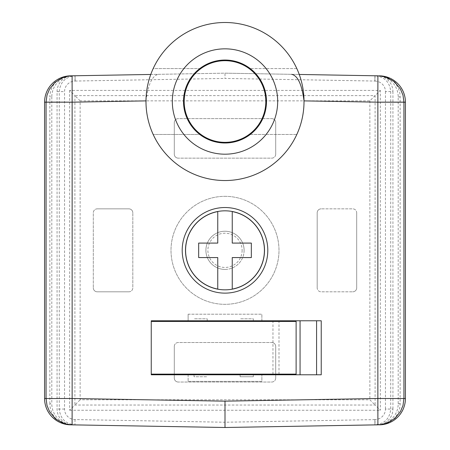 <?xml version="1.0" encoding="UTF-8"?>
<svg xmlns="http://www.w3.org/2000/svg" width="450" height="450" viewBox="0 0 450 450"><rect width="100%" height="100%" fill="white"/><g stroke="black" fill="none" stroke-linecap="round" stroke-linejoin="round"><path stroke-width="0.34" stroke-dasharray="2.25 1.69" d="M72.107 424.828L225 427.5M70.92 75.836A21.077 21.071 180 0 0 49.849 96.907L51.801 96.907A21.077 21.071 180 0 1 72.771 75.836A15.778 15.778 180 0 0 57.071 91.614L57.071 409.05A15.778 15.778 180 0 0 72.681 424.828A21.077 21.071 180 0 1 51.801 403.757L49.849 403.757A21.077 21.071 180 0 0 70.92 424.828L72.208 424.828M379.08 424.828A21.077 21.071 180 0 0 400.151 403.757L400.151 96.907A21.077 21.071 180 0 0 379.08 75.836L374.918 75.836L374.867 81.051L374.918 75.78L225 73.164L75.082 75.78L75.133 81.107L75.082 75.836L72.107 75.836L75.082 75.78M377.972 77.288L377.893 75.836L374.918 75.78M374.918 75.836L377.792 75.836M321.233 320.788L188.128 320.788L188.128 314.201L188.128 320.788L151.251 320.788L151.251 321.446L296.117 321.446L296.117 374.124L151.251 374.124L151.251 374.782L188.128 374.782L188.128 381.369L188.128 374.782L321.233 374.782M188.128 381.369L261.872 381.369L261.872 374.782L261.872 381.369L188.128 381.369M225 289.839A39.51 39.51 0 0 0 264.51 250.329A39.51 39.51 0 0 0 225 210.825A39.51 39.51 0 0 0 185.49 250.329A39.51 39.51 0 0 0 225 289.839M128.863 291.814L97.256 291.814L128.863 291.814A3.949 3.949 0 0 0 132.812 287.865L132.812 212.799L132.812 287.865A3.949 3.949 0 0 1 128.863 291.814M97.256 208.851L128.863 208.851L97.256 208.851A3.949 3.949 0 0 0 93.308 212.799L93.308 287.865L93.308 212.799A3.949 3.949 0 0 1 97.256 208.851M275.704 378.073L275.704 346.466L275.704 378.073A3.949 3.949 0 0 1 271.749 382.027L178.251 382.027L271.749 382.027A3.949 3.949 0 0 0 275.704 378.073M174.296 346.466L174.296 378.073L174.296 346.466A3.949 3.949 0 0 1 178.251 342.517L271.749 342.517L178.251 342.517A3.949 3.949 0 0 0 174.296 346.466M356.692 212.799L356.692 287.865L356.692 212.799A3.949 3.949 0 0 0 352.744 208.851L321.137 208.851L352.744 208.851A3.949 3.949 0 0 1 356.692 212.799M317.188 287.865L317.188 212.799L317.188 287.865A3.949 3.949 0 0 0 321.137 291.814L352.744 291.814L321.137 291.814A3.949 3.949 0 0 1 317.188 287.865M275.704 154.192L275.704 122.586L275.704 154.192A3.949 3.949 0 0 1 271.749 158.147L178.251 158.147L271.749 158.147A3.949 3.949 0 0 0 275.704 154.192M174.296 122.586L174.296 154.192L174.296 122.586A3.949 3.949 0 0 1 178.251 118.637L271.749 118.637L178.251 118.637A3.949 3.949 0 0 0 174.296 122.586M275.704 122.586A3.949 3.949 0 0 0 271.749 118.637A3.949 3.949 0 0 1 275.704 122.586M174.296 154.192A3.949 3.949 0 0 0 178.251 158.147A3.949 3.949 0 0 1 174.296 154.192M352.744 291.814A3.949 3.949 0 0 0 356.692 287.865A3.949 3.949 0 0 1 352.744 291.814M321.137 208.851A3.949 3.949 0 0 0 317.188 212.799A3.949 3.949 0 0 1 321.137 208.851M174.296 378.073A3.949 3.949 0 0 0 178.251 382.027A3.949 3.949 0 0 1 174.296 378.073M275.704 346.466A3.949 3.949 0 0 0 271.749 342.517A3.949 3.949 0 0 1 275.704 346.466M132.812 212.799A3.949 3.949 0 0 0 128.863 208.851A3.949 3.949 0 0 1 132.812 212.799M93.308 287.865A3.949 3.949 0 0 0 97.256 291.814A3.949 3.949 0 0 1 93.308 287.865M296.831 68.591L250.239 68.591L296.831 68.591A79.014 79.014 0 0 1 296.831 134.443L250.239 134.443A41.484 41.484 0 0 0 250.239 68.591A41.484 41.484 0 0 1 250.239 134.443A41.484 41.484 0 0 0 250.239 68.591A41.484 41.484 0 0 1 250.239 134.443L296.831 134.443A79.014 79.014 0 0 0 296.831 68.591A79.014 79.014 0 0 1 296.831 134.443A79.014 79.014 0 0 0 225 22.5A79.014 79.014 0 0 0 153.169 134.443A79.014 79.014 0 0 1 153.169 68.591A79.014 79.014 0 0 0 153.169 134.443L199.761 134.443A41.484 41.484 0 0 1 199.761 68.591A41.484 41.484 0 0 0 199.761 134.443A41.484 41.484 0 0 1 199.761 68.591A41.484 41.484 0 0 0 199.761 134.443L153.169 134.443A79.014 79.014 0 0 1 153.169 68.591L199.761 68.591L153.169 68.591M261.872 320.788L261.872 314.201L261.872 320.788M188.128 314.201L261.872 314.201L188.128 314.201M299.239 74.458L225 73.164L225 78.429L374.867 81.051M150.761 74.458L225 73.164M145.986 100.884C148.095 84.487 152.213 75.634 158.338 74.329M377.893 424.822L374.918 424.884L374.867 419.558L374.918 424.828L377.893 424.828L377.972 423.377M374.867 419.614L225 422.229L75.172 419.558A15.806 15.801 180 0 1 75.004 419.558A10.513 10.508 180 0 1 64.547 409.05L64.547 91.614A10.513 10.508 180 0 1 75.004 81.107A15.806 15.801 180 0 1 75.133 81.107M377.792 424.828L375.024 424.828C384.548 423.838 389.779 418.579 390.724 409.05L390.724 91.614C389.779 82.086 384.548 76.826 375.024 75.836L377.319 75.836A21.077 21.071 180 0 1 398.199 96.907L398.199 403.757A21.077 21.071 180 0 1 377.229 424.828A15.778 15.778 180 0 0 392.929 409.05L385.453 409.05A10.513 10.508 180 0 1 374.996 419.558A15.806 15.801 180 0 1 374.867 419.558M72.771 75.836L75.082 75.836L72.107 75.836L72.028 77.288M51.801 96.907L51.801 403.757M374.867 81.107A15.806 15.801 180 0 1 374.996 81.107A10.513 10.508 180 0 1 385.453 91.614L392.929 91.614A15.778 15.778 180 0 0 377.319 75.836M392.929 91.614L392.929 409.05M225 196.335A53.994 53.994 0 0 1 271.761 277.329A53.994 53.994 0 0 1 178.239 277.329A53.994 53.994 0 0 1 225 196.335A53.994 53.994 0 0 0 171.006 250.329A53.994 53.994 0 0 0 225 304.324A53.994 53.994 0 0 0 278.994 250.329A53.994 53.994 0 0 0 225 196.335M49.849 403.757L49.849 96.907M80.134 100.856L74.908 95.631L375.092 95.631L375.092 405.034L369.866 399.803L80.134 399.803L80.134 100.856L369.866 100.856L380.317 90.405L69.683 90.405L74.908 95.631L74.908 405.034L80.134 399.803M69.683 90.405L69.683 410.259L74.908 405.034L375.092 405.034L380.317 410.259L380.317 90.405M75.004 81.107L74.976 75.836C65.453 76.826 60.221 82.086 59.276 91.614L59.276 409.05C60.221 418.579 65.453 423.838 74.976 424.828L75.082 424.828M75.004 419.558L74.976 424.828L72.681 424.828M151.251 374.124L151.251 321.446M278.994 374.124L278.994 321.446M272.959 374.124L272.959 321.446M225 269.426A19.097 19.097 0 0 0 244.097 250.329A19.097 19.097 0 0 0 225 231.238A19.097 19.097 0 0 0 205.903 250.329A19.097 19.097 0 0 0 225 269.426M217.755 211.584L217.755 243.09L198.664 243.09L198.664 257.574L217.755 257.574L217.755 289.08M232.245 289.08L232.245 257.574L251.336 257.574L251.336 243.09L232.245 243.09L232.245 211.584M240.143 374.782L240.143 376.757L240.143 374.124L253.316 374.124L253.316 376.757L240.143 376.757L253.316 376.757L253.316 374.782M194.051 374.782L194.051 376.757L207.219 376.757L194.051 376.757L194.051 374.124L207.219 374.124L194.051 374.124M253.316 321.446L240.143 321.446L253.316 321.446L253.316 318.814L240.143 318.814L253.316 318.814L253.316 320.788M207.219 321.446L194.051 321.446L207.219 321.446L207.219 318.814L194.051 318.814L207.219 318.814L207.219 320.788M253.316 374.124L240.143 374.124M207.219 374.782L207.219 374.124M240.143 321.446L240.143 320.788M194.051 321.446L194.051 320.788M183.516 101.514A41.484 41.484 0 0 1 245.739 65.593A41.484 41.484 0 0 1 245.739 137.441A41.484 41.484 0 0 1 183.516 101.514M225 142.341A40.826 40.826 0 0 0 265.826 101.514A40.826 40.826 0 0 0 225 60.694A40.826 40.826 0 0 0 184.174 101.514A40.826 40.826 0 0 0 225 142.341M242.123 250.329A17.123 17.123 0 0 1 216.439 265.157A17.123 17.123 0 0 1 216.439 235.507A17.123 17.123 0 0 1 242.123 250.329M244.097 250.329A19.097 19.097 0 0 0 215.454 233.792A19.097 19.097 0 0 0 215.454 266.867A19.097 19.097 0 0 0 244.097 250.329M75.133 81.051L225 78.429M385.453 91.614L385.453 409.05M69.683 410.259L380.317 410.259M57.071 91.614L64.547 91.614M64.547 409.05L57.071 409.05M369.866 100.856L369.866 399.803M400.151 403.757L398.199 403.757M398.199 96.907L400.151 96.907M377.229 424.828L375.024 424.828L374.996 419.558M375.024 75.836L374.996 81.107"/><path stroke-width="0.67" d="M374.918 424.884L225 427.5L225 401.158L377.865 398.486L377.893 424.834L225 427.5L70.92 424.828A26.342 26.336 0 0 1 44.578 398.486L44.578 102.172A26.342 26.336 0 0 1 70.92 75.836L150.761 74.458M299.239 74.458L377.893 75.831L377.865 102.172L403.937 102.111L403.937 398.486L405.422 398.486L405.422 102.172L377.865 102.172L304.014 100.884C301.905 84.487 297.787 75.634 291.662 74.329M225 293.13A42.801 42.801 0 0 0 262.069 228.932A42.801 42.801 0 0 0 187.931 228.932A42.801 42.801 0 0 0 225 293.13M153.169 68.591A79.014 79.014 0 0 0 225 180.534A79.014 79.014 0 0 0 296.831 68.591M151.251 320.788L321.233 320.788L321.233 374.782L151.251 374.782L151.251 320.788M44.578 398.486L46.063 398.486L46.063 102.111L72.135 102.172L72.107 75.831L70.92 75.836M377.893 424.828L382.421 424.384L377.916 424.822M377.893 75.842L382.421 76.281L379.08 75.836A26.342 26.336 0 0 1 405.422 102.172M405.422 398.486A26.342 26.336 0 0 1 379.08 424.828M225 427.5L225 422.229M377.865 102.172L377.865 398.486L403.937 398.554L403.003 405.45L400.472 411.553L395.106 418.174L387.675 422.826L382.421 424.384M382.421 76.281L385.734 77.124L393.564 81.225L395.032 82.429L400.433 89.044L402.981 95.141L403.937 102.111M46.063 102.111L46.997 95.214L49.528 89.111L54.894 82.491L62.325 77.839L67.472 76.297L72.084 75.836M72.101 424.828L67.579 424.384L64.266 423.54L56.436 419.439L54.968 418.236L49.568 411.621L47.019 405.517L46.063 398.554L72.135 398.486L72.107 424.834L67.579 424.384M278.994 374.782L278.994 374.124M278.994 321.446L278.994 320.788M300.066 320.788L300.066 374.782M217.755 257.574L217.755 289.08A39.42 39.42 0 0 1 217.755 211.584L217.755 243.09L198.664 243.09L198.664 257.574L217.755 257.574M232.245 243.09L232.245 211.584A39.42 39.42 0 0 1 232.245 289.08L232.245 257.574L251.336 257.574L251.336 243.09L232.245 243.09M264.51 250.329A39.51 39.51 0 0 1 205.245 284.546A39.51 39.51 0 0 1 205.245 216.118A39.51 39.51 0 0 1 264.51 250.329M225 22.5A79.014 79.014 0 0 1 304.014 101.514A79.014 79.014 0 0 1 225 180.534A79.014 79.014 0 0 1 145.986 101.514A79.014 79.014 0 0 1 225 22.5A79.014 79.014 0 0 1 304.014 101.514A79.014 79.014 0 0 1 225 180.534A79.014 79.014 0 0 1 145.986 101.514A79.014 79.014 0 0 1 225 22.5M240.143 374.782L240.143 374.124M253.316 374.782L253.316 374.124M207.219 374.782L207.219 374.124M194.051 374.782L194.051 374.124M253.316 320.788L253.316 321.446M240.143 320.788L240.143 321.446M207.219 320.788L207.219 321.446M194.051 320.788L194.051 321.446M151.251 321.446L296.117 321.446L296.117 374.124L151.251 374.124M183.516 101.514A41.484 41.484 0 0 0 245.739 137.441A41.484 41.484 0 0 0 245.739 65.593A41.484 41.484 0 0 0 183.516 101.514M265.826 101.514A40.826 40.826 0 0 0 204.587 66.161A40.826 40.826 0 0 0 204.587 136.873A40.826 40.826 0 0 0 265.826 101.514M272.959 374.782L272.959 374.124M272.959 321.446L272.959 320.788M145.986 100.884L72.135 102.172L72.135 398.486L225 401.158M72.135 398.486L46.063 398.554M72.135 102.172L44.578 102.172M377.865 398.486L403.937 398.554M316.575 374.782L316.575 320.788M225 48.836A52.678 52.678 0 0 0 179.381 127.856A52.678 52.678 0 0 0 270.619 127.856A52.678 52.678 0 0 0 225 48.836M72.107 75.842L67.579 76.281"/></g></svg>

